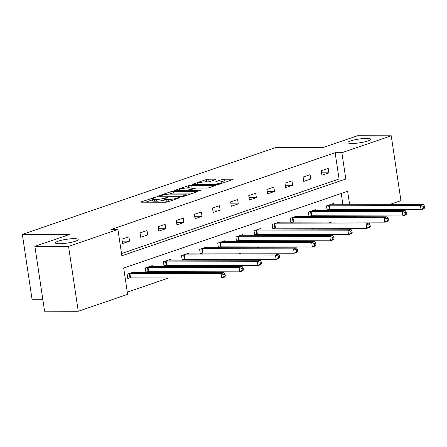 <?xml version="1.0" encoding="UTF-8"?>
<svg xmlns="http://www.w3.org/2000/svg" width="447" height="447" viewBox="0 0 447 447"><rect width="100%" height="100%" fill="white"/><g stroke="black" fill="none" stroke-linecap="round" stroke-linejoin="round"><path stroke-width="0.67" d="M155.238 197.367L141.403 201.793A1.766 0.296 -8.5 0 0 140.978 202.055A1.766 0.296 -8.5 0 0 141.582 202.184L165.384 202.228A1.766 0.296 -8.5 0 0 167.843 201.837L179.962 197.686L178.107 197.68L176.543 198.222A5.649 0.944 -8.5 0 1 168.659 199.463L166.681 199.463A5.649 0.944 -8.5 0 1 164.742 199.044A5.649 0.944 -8.5 0 1 166.094 198.2L167.664 197.663L167.96 197.479L167.536 197.39L164.245 198.2A5.649 0.944 -8.5 0 1 156.366 199.44L154.383 199.44A5.649 0.944 -8.5 0 1 152.444 199.021A5.649 0.944 -8.5 0 1 153.802 198.183L155.366 197.641L155.662 197.457L155.238 197.367M351.867 143.481A11.505 1.917 -8.5 0 0 364.171 141.978A11.505 1.917 -8.5 0 0 370.68 139.235A11.505 1.917 -8.5 0 0 366.736 138.386A11.505 1.917 -8.5 0 0 354.432 139.889A11.505 1.917 -8.5 0 0 347.922 142.638A11.505 1.917 -8.5 0 0 351.867 143.481M59.384 243.744A11.505 1.917 -8.5 0 0 71.688 242.24A11.505 1.917 -8.5 0 0 78.197 239.497A11.505 1.917 -8.5 0 0 74.252 238.648A11.505 1.917 -8.5 0 0 61.949 240.151A11.505 1.917 -8.5 0 0 55.439 242.894A11.505 1.917 -8.5 0 0 59.384 243.744M215.543 179.588A1.766 0.296 -8.5 0 0 215.962 179.325A1.766 0.296 -8.5 0 0 215.359 179.197L208.682 179.186A1.766 0.296 -8.5 0 0 206.218 179.571L192.763 184.186A1.766 0.296 -8.5 0 0 192.344 184.449A1.766 0.296 -8.5 0 0 192.948 184.577L216.745 184.622A1.766 0.296 -8.5 0 0 219.209 184.231L232.663 179.621A1.766 0.296 -8.5 0 0 233.088 179.359A1.766 0.296 -8.5 0 0 232.479 179.225L224.416 179.213A1.766 0.296 -8.5 0 0 221.952 179.599L216.197 181.577A1.766 0.296 -8.5 0 0 215.772 181.84A1.766 0.296 -8.5 0 0 216.376 181.968L220.377 181.974A4.721 0.788 -8.5 0 1 221.997 182.32A4.721 0.788 -8.5 0 1 219.326 183.449A4.721 0.788 -8.5 0 1 214.275 184.063L198.608 184.041A4.721 0.788 -8.5 0 1 196.993 183.689A4.721 0.788 -8.5 0 1 199.664 182.566A4.721 0.788 -8.5 0 1 204.709 181.946L207.319 181.951A1.766 0.296 -8.5 0 0 209.783 181.566L215.543 179.588M349.571 204.229L347.637 191.282L123.685 268.049L127.618 294.349L78.253 311.268L44.577 311.213L34.883 246.342L69.497 234.479L22.35 234.396L275.805 147.516L322.952 147.594L357.566 135.732L391.242 135.787L400.937 200.658L390.309 204.296M34.883 246.342L68.559 246.403L117.924 229.479L121.852 255.779L345.805 179.007L341.877 152.712L391.242 135.787M121.523 253.572L339.072 178.996L335.138 152.701L111.186 229.467L117.924 229.479M335.138 152.701L341.877 152.712M173.224 191.338A1.766 0.296 -8.5 0 0 170.76 191.729L157.305 196.339A1.766 0.296 -8.5 0 0 156.886 196.602A1.766 0.296 -8.5 0 0 157.489 196.736L181.286 196.775A1.766 0.296 -8.5 0 0 183.751 196.384L197.205 191.774A1.766 0.296 -8.5 0 0 197.63 191.512A1.766 0.296 -8.5 0 0 197.021 191.383L173.224 191.338L173.486 193.093A1.766 0.296 -8.5 0 0 171.022 193.484L169.156 194.121M175.034 190.266L188.489 185.65A1.766 0.296 -8.5 0 1 190.953 185.265L214.75 185.304A1.766 0.296 -8.5 0 1 215.359 185.432A1.766 0.296 -8.5 0 1 214.934 185.695L209.174 187.673A1.766 0.296 -8.5 0 1 206.715 188.058L197.06 188.042A1.766 0.296 -8.5 0 0 194.601 188.433L190.78 189.74A1.766 0.296 -8.5 0 0 190.355 190.003A1.766 0.296 -8.5 0 0 190.964 190.131L201.01 190.148L199.412 190.696L175.218 190.657A1.766 0.296 -8.5 0 1 174.615 190.528A1.766 0.296 -8.5 0 1 175.034 190.266L175.095 190.657M22.35 234.396L32.044 299.267L42.795 299.283M122.573 243.537L129.541 241.145L128.887 236.765L121.914 239.151L122.573 243.537M140.693 237.323L147.661 234.932L147.007 230.551L140.034 232.943L140.693 237.323M158.814 231.11L165.781 228.724L165.127 224.338L158.154 226.73L158.814 231.11M176.934 224.902L183.901 222.511L183.248 218.13L176.274 220.516L176.934 224.902M195.054 218.689L202.022 216.298L201.368 211.917L194.395 214.303L195.054 218.689M213.174 212.476L220.142 210.09L219.488 205.704L212.521 208.095L213.174 212.476M231.295 206.268L238.262 203.877L237.608 199.496L230.641 201.882L231.295 206.268M249.415 200.055L256.382 197.663L255.729 193.283L248.761 195.669L249.415 200.055M267.535 193.842L274.503 191.456L273.849 187.07L266.881 189.461L267.535 193.842M285.655 187.628L292.623 185.242L291.969 180.856L285.002 183.248L285.655 187.628M303.776 181.421L310.743 179.029L310.089 174.648L303.122 177.034L303.776 181.421M321.896 175.207L328.863 172.816L328.21 168.435L321.242 170.827L321.896 175.207M127.289 292.142L168.631 277.973M184.253 272.614L186.751 271.759M202.374 266.401L204.871 265.546M220.494 260.193L222.992 259.333M238.614 253.98L241.112 253.125M256.734 247.767L259.232 246.912M274.855 241.559L277.352 240.698M292.975 235.345L295.473 234.491M311.095 229.132L313.593 228.277M329.216 222.919L331.713 222.064M344.704 216.706L344.576 215.845M343.771 210.459L343.642 209.598M342.838 204.218L341.234 193.478M134.229 272.53L134.128 271.826L127.155 274.218L127.808 278.598L129.691 277.956M152.349 266.317L152.248 265.619L145.275 268.004L145.929 272.391L147.812 271.742M170.469 260.104L170.368 259.405L163.395 261.791L164.055 266.177L165.932 265.529M188.589 253.89L188.489 253.192L181.516 255.583L182.175 259.964L184.052 259.321M206.71 247.683L206.609 246.979L199.636 249.37L200.295 253.751L202.173 253.108M224.83 241.469L224.729 240.771L217.756 243.157L218.415 247.543L220.293 246.895M242.956 235.256L242.85 234.558L235.876 236.949L236.536 241.33L238.413 240.687M261.076 229.048L260.97 228.344L254.002 230.736L254.656 235.116L256.533 234.474M279.196 222.835L279.09 222.137L272.122 224.523L272.776 228.909L274.654 228.261M297.316 216.622L297.21 215.923L290.243 218.315L290.896 222.695L292.774 222.053M315.437 210.414L315.331 209.71L308.363 212.101L309.017 216.482L310.894 215.84M333.557 204.201L333.451 203.502L326.483 205.888L327.137 210.274L329.014 209.626M78.253 311.268L68.559 246.403M374.687 209.654L372.189 210.509M356.566 215.867L354.069 216.722M351.443 216.717L351.314 215.856M350.509 210.47L350.375 209.609M339.072 178.996L345.805 179.007M129.541 241.145L122.21 241.134M147.661 234.932L140.33 234.921M165.781 228.724L158.45 228.708M183.901 222.511L176.571 222.5M202.022 216.298L194.691 216.287M220.142 210.09L212.817 210.073M238.262 203.877L230.937 203.866M256.382 197.663L249.057 197.652M274.503 191.456L267.177 191.439M292.623 185.242L285.298 185.231M310.743 179.029L303.418 179.018M328.863 172.816L321.538 172.805M152.444 199.021L152.706 200.776A5.649 0.944 -8.5 0 0 154.645 201.195L154.383 199.44M164.859 199.831L164.507 199.954A5.649 0.944 -8.5 0 1 156.629 201.195L154.645 201.195M164.742 199.044L165.004 200.798A5.649 0.944 -8.5 0 0 166.938 201.211L166.681 199.463M169.709 201.2A5.649 0.944 -8.5 0 1 168.921 201.217L166.938 201.211M152.561 199.809L145.61 202.195M193.255 193.126L173.486 193.093M160.412 195.915L181.432 196.227L184.807 195.389A5.649 0.944 -8.5 0 0 186.159 194.546A5.649 0.944 -8.5 0 0 184.225 194.127L169.944 194.104A5.649 0.944 -8.5 0 0 162.065 195.345L160.412 195.915M186.941 188.025L188.751 187.405L188.489 185.65M210.984 187.053L191.215 187.014A1.766 0.296 -8.5 0 0 188.751 187.405M187.047 188.025A4.721 0.788 -8.5 0 0 181.996 188.64A4.721 0.788 -8.5 0 0 179.325 189.768A4.721 0.788 -8.5 0 0 180.946 190.115L186.466 190.126A1.766 0.296 -8.5 0 0 188.93 189.735L192.746 188.427A1.766 0.296 -8.5 0 0 193.171 188.165A1.766 0.296 -8.5 0 0 192.568 188.036L187.047 188.025M228.719 180.974L224.679 180.968A1.766 0.296 -8.5 0 0 222.215 181.353L220.405 181.974M211.593 180.946L208.945 180.94A1.766 0.296 -8.5 0 0 206.48 181.326L204.67 181.946M225.322 276.05L225.064 274.302L223.902 274.698L224.165 276.453L225.322 276.05L224.64 277.067L221.734 278.062L221.081 273.676L223.986 272.681L132.793 272.525A1.799 0.302 171.5 0 1 132.373 272.497L132.245 272.474M127.741 278.123L129.96 277.933A1.799 0.302 171.5 0 1 130.546 277.905L221.734 278.062L224.165 276.453M129.038 273.57L129.3 273.547A1.799 0.302 171.5 0 1 129.887 273.519L221.081 273.676L223.902 274.698M223.986 272.681L225.064 274.302M243.447 269.843L243.185 268.088L242.023 268.485L242.285 270.239L243.447 269.843L242.76 270.854L239.855 271.849L239.201 267.468L242.106 266.473L150.913 266.311A1.799 0.302 171.5 0 1 150.494 266.283L150.365 266.261M145.862 271.916L148.08 271.72A1.799 0.302 171.5 0 1 148.667 271.692L239.855 271.849L242.285 270.239M147.158 267.362L147.421 267.34A1.799 0.302 171.5 0 1 148.007 267.312L239.201 267.468L242.023 268.485M242.106 266.473L243.185 268.088M261.568 263.629L261.305 261.875L260.143 262.277L260.405 264.026L261.568 263.629L260.88 264.641L257.98 265.641L257.321 261.255L260.227 260.26L169.033 260.104A1.799 0.302 171.5 0 1 168.614 260.07L168.485 260.048M163.982 265.702L166.2 265.507A1.799 0.302 171.5 0 1 166.787 265.479L257.98 265.641L260.405 264.026M165.278 261.149L165.541 261.126A1.799 0.302 171.5 0 1 166.128 261.098L257.321 261.255L260.143 262.277M260.227 260.26L261.305 261.875M279.688 257.416L279.425 255.667L278.263 256.064L278.526 257.818L279.688 257.416L279.001 258.433L276.101 259.428L275.441 255.041L278.347 254.047L187.153 253.89A1.799 0.302 171.5 0 1 186.734 253.862L186.606 253.835M182.102 259.489L184.32 259.299A1.799 0.302 171.5 0 1 184.907 259.271L276.101 259.428L278.526 257.818M183.399 254.935L183.661 254.913A1.799 0.302 171.5 0 1 184.248 254.885L275.441 255.041L278.263 256.064M278.347 254.047L279.425 255.667M297.808 251.208L297.546 249.454L296.383 249.851L296.646 251.605L297.808 251.208L297.121 252.22L294.221 253.214L293.562 248.834L296.467 247.839L205.274 247.677A1.799 0.302 171.5 0 1 204.855 247.649L204.726 247.627M200.222 253.276L202.441 253.086A1.799 0.302 171.5 0 1 203.027 253.058L294.221 253.214L296.646 251.605M201.519 248.728L201.787 248.705A1.799 0.302 171.5 0 1 202.374 248.677L293.562 248.834L296.383 249.851M296.467 247.839L297.546 249.454M315.928 244.995L315.666 243.241L314.504 243.637L314.766 245.392L315.928 244.995L315.241 246.006L312.341 247.001L311.682 242.62L314.587 241.626L223.394 241.469A1.799 0.302 171.5 0 1 222.975 241.436L222.846 241.414M218.343 247.068L220.561 246.873A1.799 0.302 171.5 0 1 221.148 246.845L312.341 247.001L314.766 245.392M219.639 242.514L219.907 242.492A1.799 0.302 171.5 0 1 220.494 242.464L311.682 242.62L314.504 243.637M314.587 241.626L315.666 243.241M334.049 238.782L333.786 237.027L332.624 237.43L332.886 239.179L334.049 238.782L333.361 239.799L330.462 240.793L329.802 236.407L332.708 235.413L241.514 235.256A1.799 0.302 171.5 0 1 241.095 235.228L240.967 235.2M236.463 240.855L238.681 240.665A1.799 0.302 171.5 0 1 239.268 240.637L330.462 240.793L332.886 239.179M237.759 236.301L238.027 236.279A1.799 0.302 171.5 0 1 238.614 236.251L329.802 236.407L332.624 237.43M332.708 235.413L333.786 237.027M352.169 232.574L351.906 230.82L350.744 231.216L351.007 232.971L352.169 232.574L351.482 233.585L348.582 234.58L347.928 230.199L350.828 229.199L259.634 229.043A1.799 0.302 171.5 0 1 259.215 229.015L259.087 228.993M254.583 234.641L256.801 234.452A1.799 0.302 171.5 0 1 257.388 234.424L348.582 234.58L351.007 232.971M255.88 230.093L256.148 230.065A1.799 0.302 171.5 0 1 256.734 230.037L347.928 230.199L350.744 231.216M350.828 229.199L351.906 230.82M370.289 226.361L370.027 224.606L368.864 225.003L369.127 226.758L370.289 226.361L369.608 227.372L366.702 228.367L366.048 223.986L368.948 222.992L277.755 222.835A1.799 0.302 171.5 0 1 277.336 222.802L277.207 222.779M272.704 228.434L274.922 228.238A1.799 0.302 171.5 0 1 275.508 228.21L366.702 228.367L369.127 226.758M274 223.88L274.268 223.858A1.799 0.302 171.5 0 1 274.855 223.83L366.048 223.986L368.864 225.003M368.948 222.992L370.027 224.606M388.409 220.147L388.147 218.393L386.985 218.795L387.247 220.544L388.409 220.147L387.728 221.159L384.822 222.159L384.169 217.773L387.068 216.778L295.88 216.622A1.799 0.302 171.5 0 1 295.461 216.594L295.327 216.566M290.824 222.22L293.042 222.025A1.799 0.302 171.5 0 1 293.629 221.997L384.822 222.159L387.247 220.544M292.12 217.667L292.388 217.644A1.799 0.302 171.5 0 1 292.975 217.616L384.169 217.773L386.985 218.795M387.068 216.778L388.147 218.393M406.53 213.934L406.267 212.185L405.105 212.582L405.368 214.337L406.53 213.934L405.848 214.951L402.943 215.946L402.289 211.565L405.189 210.565L314.001 210.408A1.799 0.302 171.5 0 1 313.582 210.381L313.448 210.358M308.944 216.007L311.162 215.817A1.799 0.302 171.5 0 1 311.749 215.789L402.943 215.946L405.368 214.337M310.24 211.453L310.509 211.431A1.799 0.302 171.5 0 1 311.095 211.403L402.289 211.565L405.105 212.582M405.189 210.565L406.267 212.185M424.65 207.726L424.387 205.972L423.225 206.369L423.488 208.123L424.65 207.726L423.968 208.738L421.063 209.732L420.409 205.352L423.309 204.357L332.121 204.195A1.799 0.302 171.5 0 1 331.702 204.167L331.573 204.145M327.064 209.799L329.283 209.604A1.799 0.302 171.5 0 1 329.869 209.576L421.063 209.732L423.488 208.123M328.361 205.246L328.629 205.223A1.799 0.302 171.5 0 1 329.216 205.195L420.409 205.352L423.225 206.369M423.309 204.357L424.387 205.972M153.606 198.25L153.517 197.641M178.197 198.289L178.107 197.68M165.904 198.272L165.815 197.663M156.629 201.195L156.366 199.44M164.507 199.954L164.245 198.2M168.921 201.217L168.659 199.463M176.632 198.826L176.543 198.222M141.459 202.184L141.403 201.793M197.088 191.813L197.021 191.383M157.366 196.73L157.305 196.339M171.022 193.484L170.76 191.729M160.624 196.741L160.54 196.188M181.51 196.769L181.432 196.227M183.242 196.529L183.153 195.954M184.896 195.993L184.807 195.389M191.215 187.014L190.953 185.265M214.817 185.74L214.75 185.304M191.042 190.685L190.964 190.131M201.055 190.456L201.01 190.148M181.029 190.668L180.946 190.115M186.55 190.673L186.466 190.126M189.07 190.679L188.93 189.735M192.841 189.036L192.746 188.427M198.691 184.589L198.608 184.041M214.359 184.617L214.275 184.063M216.253 181.968L216.197 181.577M222.215 181.353L221.952 179.599M224.679 180.968L224.416 179.213M232.546 179.66L232.479 179.225M192.825 184.577L192.763 184.186M206.48 181.326L206.218 179.571M208.945 180.94L208.682 179.186M215.426 179.633L215.359 179.197M129.96 277.933L129.3 273.547M130.546 277.905L129.887 273.519M148.08 271.72L147.421 267.34M148.667 271.692L148.007 267.312M166.2 265.507L165.541 261.126M166.787 265.479L166.128 261.098M184.32 259.299L183.661 254.913M184.907 259.271L184.248 254.885M202.441 253.086L201.787 248.705M203.027 253.058L202.374 248.677M220.561 246.873L219.907 242.492M221.148 246.845L220.494 242.464M238.681 240.665L238.027 236.279M239.268 240.637L238.614 236.251M256.801 234.452L256.148 230.065M257.388 234.424L256.734 230.037M274.922 228.238L274.268 223.858M275.508 228.21L274.855 223.83M293.042 222.025L292.388 217.644M293.629 221.997L292.975 217.616M311.162 215.817L310.509 211.431M311.749 215.789L311.095 211.403M329.283 209.604L328.629 205.223M329.869 209.576L329.216 205.195M160.21 196.736L160.115 196.099M186.304 195.512L186.159 194.546M190.461 190.685L190.355 190.003M179.459 190.662L179.325 189.768M193.277 188.885L193.171 188.165M197.127 184.589L196.993 183.689M222.131 183.231L221.997 182.32"/></g></svg>
